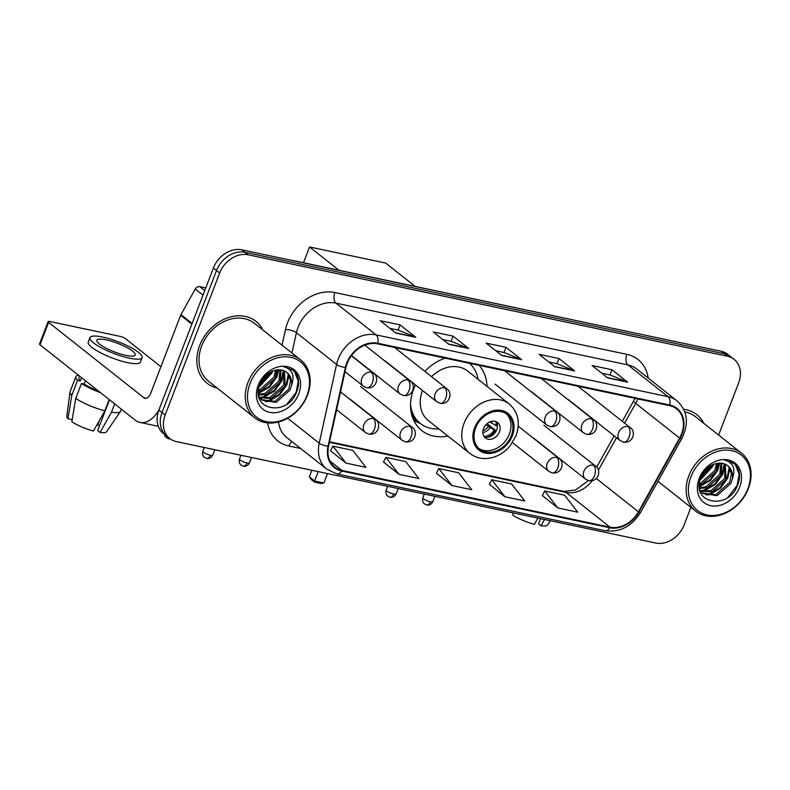 <?xml version="1.0" encoding="UTF-8"?>
<svg xmlns="http://www.w3.org/2000/svg" width="790" height="790" viewBox="0 0 790 790"><rect width="100%" height="100%" fill="white"/><g stroke="black" fill="none" stroke-linecap="round" stroke-linejoin="round"><path stroke-width="1.19" d="M415.471 384.918A43.519 34.523 128.4 0 0 413.693 389.016A43.519 34.523 128.4 0 0 421.771 430.57A43.519 34.523 128.4 0 0 447.772 435.952M486.996 386.379A43.519 34.523 128.4 0 0 479.007 365.316M445.195 358.166A43.519 34.523 128.4 0 0 424.842 371.389M718.624 435.073L738.67 382.854A24.628 19.543 128.4 0 0 734.088 359.341L727.817 354.374A24.628 19.543 128.4 0 0 721.142 351.274L241.849 249.838A24.628 19.543 128.4 0 0 213.389 268.057L158.889 410.02A24.628 19.543 128.4 0 0 163.461 433.542L166.601 436.021A24.628 19.543 128.4 0 1 162.029 412.508A24.628 19.543 128.4 0 0 166.601 436.021L169.741 438.509A24.628 19.543 128.4 0 0 176.417 441.61L655.71 543.036A24.628 19.543 128.4 0 0 684.17 524.827L690.885 507.348M734.088 359.341A24.628 19.543 128.4 0 0 727.412 356.241L248.119 254.805A24.628 19.543 128.4 0 0 219.66 273.014L216.519 270.536L162.029 412.508L216.519 270.536A24.628 19.543 128.4 0 1 244.989 252.326A24.628 19.543 128.4 0 0 216.519 270.536L213.389 268.057M727.412 356.241L724.272 353.752L244.989 252.326L724.272 353.752A24.628 19.543 128.4 0 1 730.957 356.853A24.628 19.543 128.4 0 0 724.272 353.752L721.142 351.274M199.692 345.546A39.411 31.264 128.4 0 0 207.01 383.17A39.411 31.264 128.4 0 0 217.072 387.989A39.411 31.264 128.4 0 1 207.01 383.17A39.411 31.264 128.4 0 1 199.692 345.546A39.411 31.264 128.4 0 1 255.921 321.362A39.411 31.264 128.4 0 0 199.692 345.546M657.952 481.298A39.411 31.264 128.4 0 0 657.961 481.298A39.411 31.264 128.4 0 0 657.961 481.298L695.684 511.15A36.952 29.309 128.4 0 0 748.407 488.477A36.952 29.309 128.4 0 0 741.543 453.203A36.952 29.309 128.4 0 0 688.821 475.866A36.952 29.309 128.4 0 0 695.684 511.15M347.205 363.281A26.277 20.846 -51.6 0 1 377.571 343.848L669.515 405.635A26.277 20.846 -51.6 0 1 676.635 408.944A26.277 20.846 -51.6 0 1 679.598 438.114L638.438 511.811A26.277 20.846 -51.6 0 1 609.989 527.157L341.863 470.406A26.277 20.846 -51.6 0 1 334.733 467.097A26.277 20.846 -51.6 0 1 328.581 446.232L345.931 367.498A26.277 20.846 -51.6 0 1 347.205 363.281M346.682 363.163A26.929 21.37 128.4 0 0 345.378 367.488L328.028 446.222A26.929 21.37 128.4 0 0 341.635 471.008L609.762 527.75A26.929 21.37 128.4 0 0 638.922 512.019L680.081 438.332A26.929 21.37 128.4 0 0 669.742 405.033L377.798 343.255A26.929 21.37 128.4 0 0 346.682 363.163M601.763 373.206L610.038 374.954L627.033 381.807A6.567 3.723 101.9 0 1 627.615 382.153L611.934 369.74L592.075 365.543L607.757 377.946L627.615 382.153M609.939 374.934L611.934 369.74M548.803 361.998L557.078 363.746L574.073 370.599A6.567 3.723 101.9 0 1 574.656 370.945L558.974 358.532L539.116 354.335L554.797 366.738L574.656 370.945M556.98 363.726L558.974 358.532M389.924 328.373L398.2 330.121L415.194 336.975A6.567 3.723 101.9 0 1 415.777 337.31L400.096 324.907L380.237 320.71L395.909 333.113L415.777 337.31M398.101 330.101L400.096 324.907M442.884 339.582L451.159 341.329L468.154 348.183A6.567 3.723 101.9 0 1 468.737 348.528L453.055 336.115L433.197 331.918L448.868 344.322L468.737 348.528M451.06 341.31L453.055 336.115M495.844 350.79L504.119 352.538L521.114 359.391A6.567 3.723 101.9 0 1 521.696 359.736L506.015 347.324L486.156 343.127L501.838 355.53L521.696 359.736M504.02 352.518L506.015 347.324M262.932 330.042A39.411 31.264 128.4 0 0 255.921 321.362A39.411 31.264 128.4 0 1 262.932 330.042M703.821 423.351A39.411 31.264 128.4 0 0 696.82 414.671A39.411 31.264 128.4 0 0 683.725 409.309A39.411 31.264 128.4 0 1 696.82 414.671A39.411 31.264 128.4 0 1 703.821 423.351M219.66 273.014L165.159 414.987A24.628 19.543 128.4 0 0 169.741 438.509M542.365 495.597L557.849 507.96L577.707 512.167L564.593 495.192L544.735 490.985L542.325 495.676M383.486 461.972L398.97 474.336L418.828 478.533L405.714 461.567L385.856 457.361L383.446 462.051M330.526 450.764L346.01 463.128L365.869 467.325L352.755 450.359L332.896 446.153L330.487 450.843M489.405 484.389L504.889 496.752L524.748 500.959L511.634 483.984L491.775 479.777L489.365 484.468M451.929 485.544L471.788 489.751L458.674 472.776L438.815 468.569L436.406 473.259L451.929 485.544L438.815 468.569M398.97 474.336L385.856 457.361M346.01 463.128L332.896 446.153M504.889 496.752L491.775 479.777M557.849 507.96L544.735 490.985M205.765 287.906L199.702 286.622L204.728 290.601M158.859 410.099A32.844 18.605 101.9 0 1 139.939 422.413A32.844 18.605 101.9 0 1 135.268 420.171L40.023 344.805A4.108 0.918 -159 0 1 39.5 344.035L48.101 321.619A4.108 0.918 21 0 0 48.625 322.389L143.879 397.755A8.206 4.651 -78.1 0 0 145.044 398.318A8.206 4.651 -78.1 0 0 150.663 393.39L180.653 315.259A4.108 3.259 -51.6 0 1 180.95 314.618L195.258 289.012A4.108 3.259 -51.6 0 1 199.702 286.622M160.903 366.718L125.422 338.643A4.108 0.918 21 0 0 120.149 336.392L49.977 321.54A4.108 0.918 21 0 0 48.101 321.619M106.225 339.868A20.53 4.582 21 0 0 96.864 340.263A20.53 4.582 21 0 0 105.791 348.054A20.53 4.582 21 0 0 125.827 355.372A20.53 4.582 21 0 0 135.189 354.977A20.53 4.582 21 0 0 126.252 347.185A20.53 4.582 21 0 0 106.225 339.868M78.605 375.339A27.097 6.044 21 0 0 75.81 376.761L70.073 391.712A27.097 6.044 21 0 0 69.994 392.018L66.775 416.429A21.35 4.76 21 0 0 67.92 418.71L71.989 419.569L72.374 418.562M89.961 337.616L88.243 342.1A27.917 6.231 21 0 0 100.389 352.696A27.917 6.231 21 0 0 127.634 362.65A27.917 6.231 21 0 0 140.363 362.106L142.091 357.623A27.917 6.231 21 0 0 129.935 347.027A27.917 6.231 21 0 0 102.7 337.073A27.917 6.231 21 0 0 89.961 337.616A27.917 6.231 21 0 0 102.108 348.212A27.917 6.231 21 0 0 129.353 358.166A27.917 6.231 21 0 0 142.091 357.623M109.188 399.533L104.853 410.83L93.457 431.044A21.35 4.76 21 0 1 71.841 421.811L75.741 398.397L81.479 383.456L84.155 384.019A23.809 5.313 21 0 0 98.701 391.238M81.479 383.456A27.097 6.044 21 0 0 100.597 392.739M75.741 398.397A27.097 6.044 21 0 0 104.853 410.83M109.484 399.77L97.674 430.54L100.083 432.446L111.469 412.232L114.678 403.878M111.469 412.232A27.097 6.044 21 0 0 120.515 411.412A27.097 6.044 21 0 0 120.673 411.126L121.403 409.2M100.083 432.446A21.35 4.76 21 0 0 106.581 431.715L120.515 411.412M99.244 420.784L97.624 425L99.639 425.425M97.624 425A16.422 3.664 21 0 0 97.061 424.655M79.583 376.109L78.882 377.936A23.809 5.313 21 0 0 80.244 380.918L77.558 380.355L71.821 395.296L67.92 418.71M81.498 377.63L80.244 380.918M84.155 384.019L85.419 380.731M75.81 376.761A27.097 6.044 21 0 0 77.558 380.355M69.994 392.018A27.097 6.044 21 0 0 71.821 395.296M306.974 395.514A35.303 28.006 128.4 0 0 290.839 357.357A35.303 28.006 128.4 0 0 250.035 383.466A35.303 28.006 128.4 0 0 266.171 421.613A35.303 28.006 128.4 0 0 306.974 395.514M307.507 395.168A36.952 29.309 128.4 0 0 300.644 359.894A36.952 29.309 128.4 0 0 247.932 382.558A36.952 29.309 128.4 0 0 254.795 417.841A36.952 29.309 128.4 0 0 307.507 395.168M300.644 359.894L254.4 323.298A36.952 29.309 128.4 0 0 201.677 345.961A36.952 29.309 128.4 0 0 208.54 381.244L254.795 417.841M271.138 371.656L270.19 374.233L259.485 385.342M269.143 372.791L260.335 383.18M276.836 369.927L275.167 378.173L261.243 390.556L258.35 391.188M275.601 370.115L273.923 377.195L259.999 389.579L258.458 389.974M281.062 369.967L280.144 382.113L266.22 394.496L258.518 395.069M280.094 369.848L278.9 381.126L264.976 393.519L258.419 394.23M284.459 370.964L285.131 386.053L271.197 398.437L259.831 397.884M283.669 370.638L283.877 385.066L269.953 397.459L259.347 397.222M291.49 385.55A18.555 14.724 128.4 0 0 286.859 372.436A18.555 14.724 128.4 0 0 277.912 369.848C269.854 370.727 263.86 375.487 259.94 384.108C249.057 409.911 286.898 417.515 296.309 392.729C299.301 385.787 299.38 379.556 296.556 374.026L293.08 370.154L283.679 366.748C292.34 369.068 294.937 375.339 291.49 385.55L290.108 389.993L276.184 402.377L262.082 400.155L258.735 396.244M286.592 372.238L287.827 373.453L290.513 380.464L288.863 389.006L274.94 401.389L261.47 399.641M258.251 385.204A25.122 19.928 128.4 0 0 269.726 412.35A25.122 19.928 128.4 0 0 298.758 393.776A25.122 19.928 128.4 0 0 287.284 366.619A25.122 19.928 128.4 0 0 258.251 385.204M292.853 369.987L294.601 371.705L298.235 380.948L296.21 392.186L287.175 403.818M288.34 374.114L286.257 384.305L278.998 394.437L268.343 400.658L265.094 401.438M283.363 370.53L281.279 380.365L274.021 390.497L263.366 396.718L260.117 397.498M278.169 369.829L276.303 376.435L269.044 386.557L258.33 392.798M271.78 371.349L259.209 386.231M288.962 375.102L286.879 384.799L279.621 394.931L268.965 401.152L266.428 401.804M283.985 371.162L281.902 380.859L274.644 390.991L263.988 397.212L261.45 397.864M278.86 369.809L276.925 376.919L269.666 387.051L258.36 393.469M272.718 370.954L271.948 372.989L258.942 387.228M475.59 428.012A22.169 17.587 128.4 0 0 479.708 449.184A22.169 17.587 128.4 0 0 511.337 435.576A22.169 17.587 128.4 0 0 507.219 414.414A22.169 17.587 128.4 0 0 475.59 428.012M478.76 448.365A22.169 17.587 128.4 0 0 509.372 434.026A22.169 17.587 128.4 0 0 506.202 413.684M478.118 379.348A38.838 30.81 128.4 0 0 469.428 363.291M422.492 390.467A31.61 25.082 128.4 0 0 428.378 420.606L469.932 453.49A31.61 25.082 -51.6 0 1 464.056 423.302A31.61 25.082 -51.6 0 1 509.155 403.907L467.611 371.033A31.61 25.082 128.4 0 0 431.528 376.682M410.543 404.776A38.838 30.81 128.4 0 0 420.369 423.479A38.838 30.81 128.4 0 0 438.885 428.921M411.294 412.933A38.838 30.81 128.4 0 0 418.404 421.929L420.369 423.479M483.559 428.565A9.855 7.821 128.4 0 0 485.386 437.976A9.855 7.821 128.4 0 0 499.448 431.933A9.855 7.821 128.4 0 0 497.621 422.522A9.855 7.821 128.4 0 0 483.559 428.565M484.171 436.692A9.855 7.821 128.4 0 0 496.703 429.76A9.855 7.821 128.4 0 0 496.09 421.633M497.384 425.297A13.134 10.418 -51.6 0 1 497.275 425.869L495.932 425.583A11.495 9.115 -51.6 0 0 495.923 421.564M489.81 421.919L495.932 425.583M487.075 423.638L495.557 430.353A13.134 10.418 -51.6 0 1 488.042 437.107M484.072 436.544A11.495 9.115 -51.6 0 0 494.204 430.066L495.557 430.353M494.204 430.066L485.949 424.714M303.498 262.715L309.552 246.964L385.678 263.07L415.066 286.326M338.94 270.219L309.552 246.964M318.222 471.62L314.627 480.992L323.9 482.947L327.495 473.575M311.892 470.277L309.374 476.834L314.627 480.992L314.598 482.147L321.214 483.539L323.9 482.947M314.598 482.147L310.914 479.224L309.374 476.834M508.74 511.94A21.35 4.76 21 0 0 508.809 512.019L512.908 512.819M537.881 518.102L534.356 524.353A21.35 4.76 21 0 1 512.73 515.12L513.105 512.858M540.548 518.665L538.563 523.849L540.972 525.755L544.498 519.504M540.972 525.755A21.35 4.76 21 0 0 547.47 525.014L550.403 520.758M538.543 518.24L540.528 518.734M747.863 488.822A35.303 28.006 128.4 0 0 731.728 450.665A35.303 28.006 128.4 0 0 690.934 476.775A35.303 28.006 128.4 0 0 707.06 514.922A35.303 28.006 128.4 0 0 747.863 488.822M741.543 453.203L695.289 416.607A36.952 29.309 128.4 0 0 684.792 411.857M712.027 464.964L711.089 467.542L700.384 478.651M710.042 466.1L701.224 476.488M717.735 463.236L716.066 471.482L702.142 483.865L699.249 484.497M716.5 463.424L714.822 470.504L700.898 482.888L699.348 483.283M721.951 463.276L721.043 475.422L707.119 487.805L699.417 488.378M720.984 463.157L719.799 474.435L705.875 486.828L699.308 487.539M725.348 464.273L726.02 479.362L712.096 491.745L700.73 491.192M724.568 463.947L724.776 478.375L710.852 490.768L700.236 490.531M732.389 478.859A18.555 14.724 128.4 0 0 727.758 465.745A18.555 14.724 128.4 0 0 718.811 463.157C710.743 464.036 704.749 468.796 700.829 477.417C689.947 503.22 727.788 510.824 737.208 486.038C740.2 479.096 740.279 472.864 737.445 467.334L733.969 463.463L724.568 460.057C733.229 462.377 735.836 468.648 732.389 478.859L730.997 483.302L717.073 495.685L702.972 493.464L699.624 489.553M727.491 465.547L728.716 466.762L731.402 473.773L729.753 482.315L715.829 494.698L702.369 492.95M699.14 478.513A25.122 19.928 128.4 0 0 710.615 505.659A25.122 19.928 128.4 0 0 739.657 487.084A25.122 19.928 128.4 0 0 728.173 459.928A25.122 19.928 128.4 0 0 699.14 478.513M733.742 463.296L735.5 465.014L739.134 474.257L737.1 485.495L728.074 497.127M729.891 460.382L730.829 461.459M729.229 467.423L727.146 477.614L719.888 487.746L709.242 493.967L705.983 494.747M724.252 463.839L722.169 473.674L714.911 483.806L704.265 490.027L701.007 490.807M719.058 463.138L717.192 469.744L709.933 479.866L699.219 486.107M712.669 464.658L700.108 479.54M729.861 468.411L727.768 478.108L720.51 488.24L709.864 494.461L707.317 495.113M724.874 464.471L722.791 474.168L715.533 484.3L704.887 490.521L702.34 491.173M719.749 463.118L717.814 470.228L710.556 480.36L699.249 486.778M713.607 464.263L712.837 466.298L699.831 480.537M294.729 261.026A16.422 9.302 -78.1 0 0 293.465 260.591L608.873 327.514M158.889 410.02L165.159 414.987M241.849 249.838L248.119 254.805M607.184 327.159A16.422 9.302 -78.1 0 0 605.93 326.724M679.598 438.114L635.703 403.374A26.277 20.846 128.4 0 0 637.619 399.296A26.277 20.846 128.4 0 0 637.757 398.92M624.633 423.183L635.703 403.374A14.783 1.797 -150.8 0 1 633.639 400.984L634.982 398.328M282.03 345.161L285.486 329.509A41.05 32.568 -51.6 0 1 334.911 292.557L626.855 354.345A8.206 4.651 -78.1 0 0 627.902 364.921L335.967 303.133A32.844 26.06 128.4 0 0 298.008 327.416A32.844 26.06 128.4 0 0 296.418 332.699L291.945 353.002M626.855 354.345A41.05 32.568 -51.6 0 1 648.215 378.074M636.809 369.058A32.844 26.06 128.4 0 0 627.902 364.921L668.044 396.679A32.844 26.06 -51.6 0 1 676.951 400.816L636.809 369.058M341.635 471.008A8.206 4.651 -78.1 0 1 336.975 473.97L326.902 469.27A32.844 26.06 -51.6 0 1 319.209 443.19L336.56 364.457A32.844 26.06 -51.6 0 1 338.15 359.183A32.844 26.06 -51.6 0 1 376.099 334.891A8.206 4.651 101.9 0 1 377.798 343.255M345.378 367.488A8.206 2.607 12.4 0 1 336.56 364.457L296.418 332.699A8.206 2.607 -167.6 0 0 285.486 329.509M609.762 527.75A8.206 4.651 101.9 0 1 605.101 530.712C619.844 532.648 631.684 526.505 640.641 512.295L681.8 438.608C689.216 423.44 687.606 410.84 676.951 400.816M638.922 512.019A8.206 0.997 29.2 0 0 640.641 512.295M287.718 418.266L319.209 443.19A8.206 2.607 12.4 0 0 328.028 446.222M680.081 438.332A8.206 0.997 29.2 0 0 681.8 438.608M669.742 405.033A8.206 4.651 -78.1 0 0 668.044 396.679L376.099 334.891L335.967 303.133A8.206 4.651 -78.1 0 1 334.911 292.557M300.654 448.513L288.883 446.014A41.05 32.568 -51.6 0 1 267.613 422.926M278.495 422.038A32.844 26.06 128.4 0 0 286.76 437.512L326.902 469.27M292.014 441.669A8.206 4.651 -78.1 0 0 288.883 446.014M609.989 527.157L566.094 492.417A26.277 20.846 128.4 0 0 592.194 480.685M638.438 511.811L596.322 478.483M598.376 470.198L616.526 437.709M341.863 470.406L329.884 460.925M329.44 442.331L566.094 492.417A14.783 8.374 -78.1 0 0 563.991 491.41L575.594 490.007L588.382 480.567M521.114 359.391L501.462 355.233M468.154 348.183L448.503 344.025M415.194 336.975L395.533 332.817M574.073 370.599L554.422 366.442M627.033 381.807L607.382 377.65M146.338 398.279L143.879 397.755M191.861 324.127L180.653 315.259M48.625 322.389L40.023 344.805M180.95 314.618L192.118 323.456M202.99 295.134L195.258 289.012M512.325 435.794A23.404 18.565 128.4 0 0 501.64 410.504A23.404 18.565 128.4 0 0 474.593 427.805A23.404 18.565 128.4 0 0 485.287 453.095A23.404 18.565 128.4 0 0 512.325 435.794M412.489 417.288A39.372 31.235 128.4 0 0 420.408 423.509M491.785 421.287A9.529 7.554 -51.6 0 1 491.716 423.193M489.998 427.676A9.529 7.554 -51.6 0 1 482.848 432.584M488.24 426.531A9.036 7.169 -51.6 0 1 482.976 430.698M371.32 372.278A8.206 6.518 128.4 0 0 361.83 378.351A8.206 6.518 128.4 0 0 363.351 386.192L366.748 387.781A8.206 4.651 -78.1 0 0 372.366 382.854A8.206 4.651 101.9 0 0 371.32 372.278A8.206 6.518 128.4 0 1 373.542 373.315C379.161 376.425 377.166 389.203 366.748 387.781M164.241 434.154L165.238 436.702L168.448 438.786A5.333 3.022 -78.1 0 0 169.801 438.559M407.996 380.039A8.206 6.518 128.4 0 0 398.506 386.113A8.206 6.518 128.4 0 0 400.026 393.953L403.423 395.543A8.206 4.651 -78.1 0 0 409.042 390.615A8.206 4.651 101.9 0 0 407.996 380.039A8.206 6.518 128.4 0 1 410.217 381.076C415.836 384.187 413.841 396.965 403.423 395.543M444.661 387.801A8.206 6.518 128.4 0 0 435.181 393.874A8.206 6.518 128.4 0 0 436.702 401.715L440.099 403.305A8.206 4.651 -78.1 0 0 445.718 398.377A8.206 4.651 101.9 0 0 444.661 387.801A8.206 6.518 128.4 0 1 446.893 388.838C452.512 391.949 450.517 404.727 440.099 403.305M554.689 411.086A8.206 6.518 128.4 0 0 545.199 417.16A8.206 6.518 128.4 0 0 546.729 425L550.126 426.59A8.206 4.651 -78.1 0 0 555.745 421.663A8.206 4.651 101.9 0 0 554.689 411.086A8.206 6.518 128.4 0 1 556.92 412.123C562.539 415.234 560.544 428.012 550.126 426.59M591.364 418.848A8.206 6.518 128.4 0 0 581.875 424.921A8.206 6.518 128.4 0 0 583.405 432.762L586.792 434.352A8.206 4.651 -78.1 0 0 592.421 429.424A8.206 4.651 101.9 0 0 591.364 418.848A8.206 6.518 128.4 0 1 593.596 419.885C599.215 422.996 597.22 435.774 586.792 434.352M628.04 426.61A8.206 6.518 128.4 0 0 618.55 432.683A8.206 6.518 128.4 0 0 620.081 440.524L623.468 442.114A8.206 4.651 -78.1 0 0 629.087 437.186A8.206 4.651 101.9 0 0 628.04 426.61A8.206 6.518 128.4 0 1 630.262 427.647C635.891 430.757 633.896 443.536 623.468 442.114M210.347 455.218A5.333 1.195 -159 0 1 205.133 453.312A5.333 1.195 -159 0 1 202.813 451.288C201.736 455.396 204.442 457.529 204.353 457.272L206.694 458.417A5.333 3.022 -78.1 0 0 210.347 455.218A5.333 1.195 -159 0 0 212.777 455.109L214.841 449.737M373.364 418.601A8.206 6.518 128.4 0 0 363.874 424.674A8.206 6.518 128.4 0 0 365.395 432.515L368.792 434.105A8.206 4.651 -78.1 0 0 374.411 429.177A8.206 4.651 101.9 0 0 373.364 418.601A8.206 6.518 128.4 0 1 375.586 419.638C381.205 422.749 379.21 435.527 368.792 434.105M247.023 462.979A5.333 1.195 -159 0 1 241.809 461.074A5.333 1.195 -159 0 1 239.489 459.049C238.412 463.157 241.118 465.29 241.029 465.034L243.369 466.179A5.333 3.022 -78.1 0 0 247.023 462.979A5.333 1.195 -159 0 0 249.452 462.871L251.516 457.499M410.04 426.363A8.206 6.518 128.4 0 0 400.55 432.436A8.206 6.518 128.4 0 0 402.071 440.277L405.468 441.867A8.206 4.651 -78.1 0 0 411.086 436.939A8.206 4.651 101.9 0 0 410.04 426.363A8.206 6.518 128.4 0 1 412.262 427.4C417.88 430.51 415.886 443.289 405.468 441.867M393.716 494.026A5.333 1.195 -159 0 1 388.512 492.121A5.333 1.195 -159 0 1 386.192 490.096C385.105 494.204 387.811 496.337 387.722 496.081L390.062 497.226A5.333 3.022 -78.1 0 0 393.716 494.026A5.333 1.195 -159 0 0 396.155 493.918L398.219 488.546M556.733 457.41A8.206 6.518 128.4 0 0 547.243 463.483A8.206 6.518 128.4 0 0 548.774 471.324L552.17 472.914A8.206 4.651 -78.1 0 0 557.789 467.986A8.206 4.651 101.9 0 0 556.733 457.41A8.206 6.518 128.4 0 1 558.965 458.447C564.583 461.558 562.589 474.336 552.17 472.914M430.392 501.788A5.333 1.195 -159 0 1 425.188 499.882A5.333 1.195 -159 0 1 422.867 497.858C421.781 501.966 424.487 504.099 424.398 503.842L426.738 504.988A5.333 3.022 -78.1 0 0 430.392 501.788A5.333 1.195 -159 0 0 432.831 501.68L434.895 496.308M593.409 465.172A8.206 6.518 128.4 0 0 583.919 471.245A8.206 6.518 128.4 0 0 585.449 479.086L588.846 480.675A8.206 4.651 -78.1 0 0 594.465 475.748A8.206 4.651 101.9 0 0 593.409 465.172A8.206 6.518 128.4 0 1 595.64 466.209C601.259 469.319 599.264 482.098 588.846 480.675M290.424 260.117L293.465 260.591M336.975 473.97L605.101 530.712M329.558 441.788L563.991 491.41M596.667 467.176L614.166 435.843M622.283 421.327L633.639 400.984M158.306 426.304L139.939 422.413M260.838 399.167L262.082 400.155M469.932 453.49C476.518 458.447 484.151 459.77 492.822 457.45C499.487 455.475 505.205 451.673 509.965 446.024L516.077 435.636C520.501 422.581 518.191 412.005 509.155 403.907M420.448 423.549L413.802 420.497M351.343 355.747L373.542 373.315M345.013 371.675L363.351 386.192M170.206 438.855L168.448 438.786M364.822 345.151L410.217 381.076M351.491 355.549L400.026 393.953M395.158 347.896L446.893 388.838M384.967 360.773L436.702 401.715M505.175 371.182L556.92 412.123M494.984 384.059L546.729 425M541.851 378.943L593.596 419.885M531.66 391.82L583.405 432.762M578.527 386.705L630.262 427.647M568.336 399.582L620.081 440.524M340.559 391.909L375.586 419.638M202.813 451.288L204.264 447.496M212.777 455.109C210.663 459.109 206.98 458.625 207.454 458.526L206.694 458.417M336.629 409.743L365.395 432.515M360.526 386.458L412.262 427.4M239.489 459.049L240.94 455.257M249.452 462.871C247.339 466.87 243.656 466.386 244.12 466.288L243.369 466.179M350.335 399.335L402.071 440.277M518.23 426.205L558.965 458.447M386.192 490.096L387.643 486.304M396.155 493.918C394.042 497.917 390.359 497.433 390.823 497.335L390.062 497.226M512.493 442.607L548.774 471.324M543.895 425.267L595.64 466.209M422.867 497.858L424.319 494.066M432.831 501.68C430.718 505.679 427.035 505.195 427.499 505.096L426.738 504.988M533.704 438.144L585.449 479.086M701.727 492.476L702.972 493.464"/></g></svg>
